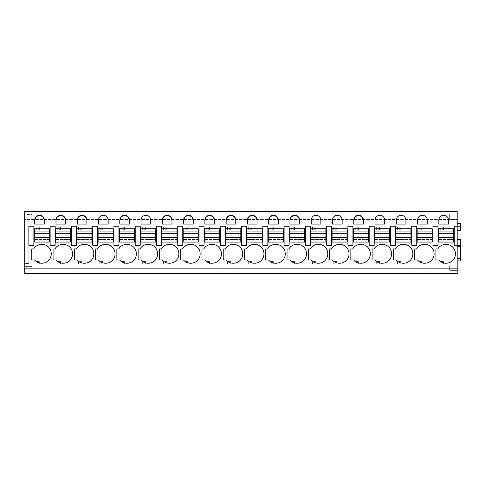 <?xml version="1.0" encoding="UTF-8"?>
<svg xmlns="http://www.w3.org/2000/svg" width="485" height="485" viewBox="0 0 485 485"><rect width="100%" height="100%" fill="white"/><g stroke="black" fill="none" stroke-linecap="round" stroke-linejoin="round"><path stroke-width="0.36" stroke-dasharray="2.42 1.82" d="M457.191 230.278L457.191 211.515L24.25 211.515L24.25 219.469L457.191 219.469L24.25 219.469L24.25 268.672L457.191 268.672L24.25 268.672L24.25 273.485L457.191 273.485L457.191 230.278L460.58 230.278L460.58 226.671L457.191 226.671L460.58 226.798M24.25 214.449L24.25 219.05L24.25 214.449L24.25 219.05L24.25 214.449L31.786 214.449L31.786 219.05L31.786 214.449L31.786 219.05L31.786 214.449L24.25 214.449M24.25 266.368L24.25 270.133L24.25 266.368L24.25 270.133L24.25 266.368L31.786 266.368L31.786 270.133L31.786 266.368L31.786 270.133L31.786 266.368L24.25 266.368M28.857 246.059L457.191 246.059L28.857 246.059L28.857 221.863L28.857 263.555L24.25 263.555L28.857 263.555L28.857 258.832L457.191 258.832L28.857 258.832L28.857 246.059M24.25 221.863L28.857 221.863L24.25 221.863M460.538 226.798L457.191 226.798L460.75 226.798L460.75 223.385L457.191 223.385L457.191 226.859L457.191 226.192L454.257 226.192L454.257 245.24L457.191 245.24L457.191 239.711L457.191 260.924L460.58 260.924L460.58 258.269L457.191 258.269L460.538 258.269M28.857 245.24L33.877 245.24L33.877 226.192L28.857 226.192L28.857 245.24M432.99 245.24L438.016 245.24L438.016 226.192L432.99 226.192L432.99 245.24M395.475 226.192L390.449 226.192L390.449 245.24L395.475 245.24M284.101 245.24L289.121 245.24L289.121 226.192L284.101 226.192L284.101 245.24M241.56 226.192L241.56 245.24L246.58 245.24L246.58 226.192L241.56 226.192M262.828 226.192L267.853 226.192L267.853 245.24L262.828 245.24L262.828 226.192M310.394 226.192L310.394 245.24L305.368 245.24L305.368 226.192L310.394 226.192M369.182 226.192L369.182 245.24L374.202 245.24L374.202 226.192L369.182 226.192M329.176 245.24L331.661 245.24L331.661 226.192L326.641 226.192L326.641 245.24L329.176 245.24M352.934 245.24L347.909 245.24L347.909 226.192L352.934 226.192M220.287 226.192L220.287 245.24L225.313 245.24L225.313 226.192L220.287 226.192M118.958 226.192L118.958 245.24L113.939 245.24L113.939 226.192L118.958 226.192M71.398 245.24L76.418 245.24L76.418 226.192L71.398 226.192L71.398 245.24M92.665 226.192L92.665 245.24L97.691 245.24L97.691 226.192L92.665 226.192M137.746 226.192L140.232 226.192L140.232 245.24L135.206 245.24L135.206 226.192L137.746 226.192M199.02 226.192L199.02 245.24L204.039 245.24L204.039 226.192L199.02 226.192M156.479 226.192L156.479 245.24L161.499 245.24L161.499 226.192L156.479 226.192M180.287 226.192L182.772 226.192L182.772 245.24L177.746 245.24L177.746 226.192L180.287 226.192M416.742 245.24L411.723 245.24L411.723 226.192L416.742 226.192M55.151 226.192L55.151 245.24L50.125 245.24L50.125 226.192L55.151 226.192M24.25 219.05L31.786 219.05L24.25 219.05M24.25 270.133L31.786 270.133L24.25 270.133M457.191 214.158L449.656 214.158L457.191 214.158L449.656 214.158L457.191 214.158L457.191 219.341L457.191 214.158L457.191 219.341L449.656 219.341L449.656 214.158L449.656 219.341L449.656 214.158L449.656 219.341L457.191 219.341M457.191 266.113L449.656 266.113L457.191 266.113L449.656 266.113L457.191 266.113L457.191 270.387L457.191 266.113L457.191 270.387L449.656 270.387L449.656 266.113L449.656 270.387L449.656 266.113L449.656 270.387L457.191 270.387M41.819 244.385A9.209 9.209 0 0 1 51.234 253.807A9.209 9.209 0 0 1 41.819 263.222A9.209 9.209 0 0 1 34.55 259.936L31.786 259.936L31.786 248.975L33.641 248.975M34.72 220.099L34.72 224.076L44.347 224.076L44.347 220.099M297.062 244.385A9.209 9.209 0 0 0 288.884 248.975L287.029 248.975L287.029 259.936L289.794 259.936A9.209 9.209 0 0 0 297.062 263.222A9.209 9.209 0 0 0 306.478 253.807A9.209 9.209 0 0 0 297.062 244.385M289.957 220.099L289.957 224.076L299.591 224.076L299.591 220.099M233.249 244.385A9.209 9.209 0 0 0 225.07 248.975L223.221 248.975L223.221 259.936L225.986 259.936A9.209 9.209 0 0 0 233.249 263.222A9.209 9.209 0 0 0 242.67 253.807A9.209 9.209 0 0 0 233.249 244.385M226.149 220.099L226.149 224.076L235.783 224.076L235.783 220.099M263.937 253.807A9.209 9.209 0 0 0 254.522 244.385A9.209 9.209 0 0 0 246.344 248.975L244.488 248.975L244.488 259.936L247.253 259.936A9.209 9.209 0 0 0 254.522 263.222A9.209 9.209 0 0 0 263.937 253.807M247.423 220.099L247.423 224.076L257.05 224.076L257.05 220.099M320.858 220.099A4.814 4.814 0 0 0 316.044 215.285A4.814 4.814 0 0 0 311.231 220.099L311.231 224.076L320.858 224.076L320.858 220.099M353.607 259.936A9.209 9.209 0 0 0 360.87 263.222A9.209 9.209 0 0 0 370.291 253.807A9.209 9.209 0 0 0 360.87 244.385A9.209 9.209 0 0 0 352.692 248.975L350.843 248.975L350.843 259.936L353.607 259.936M372.11 259.936L372.11 248.975L373.965 248.975A9.209 9.209 0 0 1 382.144 244.385A9.209 9.209 0 0 1 391.559 253.807A9.209 9.209 0 0 1 382.144 263.222A9.209 9.209 0 0 1 374.875 259.936L372.11 259.936M375.038 224.076L384.672 224.076L384.672 220.099A4.814 4.814 0 0 0 379.858 215.285A4.814 4.814 0 0 0 375.038 220.099L375.038 224.076M353.771 220.099L353.771 224.076L363.398 224.076L363.398 220.099M308.302 259.936L308.302 248.975L310.151 248.975A9.209 9.209 0 0 1 318.33 244.385A9.209 9.209 0 0 1 327.751 253.807A9.209 9.209 0 0 1 318.33 263.222A9.209 9.209 0 0 1 311.067 259.936L308.302 259.936M332.334 259.936A9.209 9.209 0 0 0 339.603 263.222A9.209 9.209 0 0 0 349.018 253.807A9.209 9.209 0 0 0 339.603 244.385A9.209 9.209 0 0 0 331.425 248.975L329.57 248.975L329.57 259.936L332.334 259.936M268.526 259.936A9.209 9.209 0 0 0 275.789 263.222A9.209 9.209 0 0 0 285.21 253.807A9.209 9.209 0 0 0 275.789 244.385A9.209 9.209 0 0 0 267.611 248.975L265.762 248.975L265.762 259.936L268.526 259.936M162.342 220.099L162.342 224.076L171.969 224.076L171.969 220.099M115.048 253.807A9.209 9.209 0 0 0 105.627 244.385A9.209 9.209 0 0 0 97.449 248.975L95.6 248.975L95.6 259.936L98.364 259.936A9.209 9.209 0 0 0 105.627 263.222A9.209 9.209 0 0 0 115.048 253.807M136.315 253.807A9.209 9.209 0 0 0 126.9 244.385A9.209 9.209 0 0 0 118.722 248.975L116.867 248.975L116.867 259.936L119.631 259.936A9.209 9.209 0 0 0 126.9 263.222A9.209 9.209 0 0 0 136.315 253.807M119.801 220.099L119.801 224.076L129.428 224.076L129.428 220.099M63.086 244.385A9.209 9.209 0 0 1 72.507 253.807A9.209 9.209 0 0 1 63.086 263.222A9.209 9.209 0 0 1 55.823 259.936L53.059 259.936L53.059 248.975L54.914 248.975M55.987 220.099L55.987 224.076L65.62 224.076L65.62 220.099M76.181 248.975L74.326 248.975L74.326 259.936L77.091 259.936A9.209 9.209 0 0 0 84.36 263.222A9.209 9.209 0 0 0 93.775 253.807A9.209 9.209 0 0 0 84.36 244.385M77.26 220.099L77.26 224.076L86.888 224.076L86.888 220.099M141.068 220.099L141.068 224.076L150.702 224.076L150.702 220.099A4.814 4.814 0 0 0 145.882 215.285A4.814 4.814 0 0 0 141.068 220.099M190.708 263.222A9.209 9.209 0 0 0 200.129 253.807A9.209 9.209 0 0 0 190.708 244.385A9.209 9.209 0 0 0 182.53 248.975L180.681 248.975L180.681 259.936L183.445 259.936A9.209 9.209 0 0 0 190.708 263.222M201.948 259.936L204.712 259.936A9.209 9.209 0 0 0 211.981 263.222A9.209 9.209 0 0 0 221.396 253.807A9.209 9.209 0 0 0 211.981 244.385A9.209 9.209 0 0 0 203.803 248.975L201.948 248.975L201.948 259.936M204.882 220.099L204.882 224.076L214.509 224.076L214.509 220.099M183.609 220.099L183.609 224.076L193.242 224.076L193.242 220.099M138.14 259.936L140.905 259.936A9.209 9.209 0 0 0 148.167 263.222A9.209 9.209 0 0 0 157.589 253.807A9.209 9.209 0 0 0 148.167 244.385A9.209 9.209 0 0 0 139.989 248.975L138.14 248.975L138.14 259.936M169.441 263.222A9.209 9.209 0 0 0 178.856 253.807A9.209 9.209 0 0 0 169.441 244.385A9.209 9.209 0 0 0 161.262 248.975L159.407 248.975L159.407 259.936L162.172 259.936A9.209 9.209 0 0 0 169.441 263.222M98.528 224.076L108.161 224.076L108.161 220.099A4.814 4.814 0 0 0 103.341 215.285A4.814 4.814 0 0 0 98.528 220.099L98.528 224.076M396.312 224.076L405.939 224.076L405.939 220.099A4.814 4.814 0 0 0 401.125 215.285A4.814 4.814 0 0 0 396.312 220.099L396.312 224.076M427.212 224.076L427.212 220.099A4.814 4.814 0 0 0 422.399 215.285A4.814 4.814 0 0 0 417.579 220.099L417.579 224.076L427.212 224.076M424.684 244.385A9.209 9.209 0 0 1 434.099 253.807A9.209 9.209 0 0 1 424.684 263.222A9.209 9.209 0 0 1 417.415 259.936L414.651 259.936L414.651 248.975L416.506 248.975M403.411 244.385A9.209 9.209 0 0 1 412.832 253.807A9.209 9.209 0 0 1 403.411 263.222A9.209 9.209 0 0 1 396.148 259.936L393.377 259.936L393.377 248.975L395.233 248.975M448.479 224.076L448.479 220.099A4.814 4.814 0 0 0 443.666 215.285A4.814 4.814 0 0 0 438.852 220.099L438.852 224.076L448.479 224.076M435.918 248.975L437.773 248.975A9.209 9.209 0 0 1 445.951 244.385A9.209 9.209 0 0 1 455.373 253.807A9.209 9.209 0 0 1 445.951 263.222A9.209 9.209 0 0 1 438.689 259.936L435.918 259.936L435.918 248.975M342.131 220.099A4.814 4.814 0 0 0 337.317 215.285A4.814 4.814 0 0 0 332.498 220.099L332.498 224.076L342.131 224.076L342.131 220.099M268.69 220.099L268.69 224.076L278.317 224.076L278.317 220.099M460.538 223.385L457.191 223.385L460.538 223.385L460.538 226.859L457.191 226.859M457.191 246.629L460.538 246.629M457.191 239.711L460.538 239.711L460.538 258.62L457.191 258.62M457.191 245.525L460.538 245.525M49.373 239.548L49.373 242.057L34.302 242.057L34.302 239.548L49.373 239.548L49.373 228.744L34.302 228.744L34.302 239.548L49.373 239.548M34.302 237.541L49.373 237.541M34.302 231.26L49.373 231.26L34.302 231.26M49.373 233.267L34.302 233.267M70.64 239.548L70.64 242.057L55.569 242.057L55.569 239.548L70.64 239.548L70.64 228.744L55.569 228.744L55.569 239.548L70.64 239.548M55.569 237.541L70.64 237.541M55.569 231.26L70.64 231.26L55.569 231.26M70.64 233.267L55.569 233.267M91.914 239.548L91.914 242.057L76.842 242.057L76.842 239.548L91.914 239.548L91.914 228.744L76.842 228.744L76.842 239.548L91.914 239.548M76.842 237.541L91.914 237.541M76.842 231.26L91.914 231.26L76.842 231.26M91.914 233.267L76.842 233.267M113.181 239.548L113.181 242.057L98.109 242.057L98.109 239.548L113.181 239.548L113.181 228.744L98.109 228.744L98.109 239.548L113.181 239.548M98.109 237.541L113.181 237.541M98.109 231.26L113.181 231.26L98.109 231.26M113.181 233.267L98.109 233.267M134.454 239.548L134.454 242.057L119.383 242.057L119.383 239.548L134.454 239.548L134.454 228.744L119.383 228.744L119.383 239.548L134.454 239.548M119.383 237.541L134.454 237.541M119.383 231.26L134.454 231.26L119.383 231.26M134.454 233.267L119.383 233.267M155.721 239.548L155.721 242.057L140.65 242.057L140.65 239.548L155.721 239.548L155.721 228.744L140.65 228.744L140.65 239.548L155.721 239.548M140.65 237.541L155.721 237.541M140.65 231.26L155.721 231.26L140.65 231.26M155.721 233.267L140.65 233.267M176.995 239.548L176.995 242.057L161.917 242.057L161.917 239.548L176.995 239.548L176.995 228.744L161.917 228.744L161.917 239.548L176.995 239.548M161.917 237.541L176.995 237.541M161.917 231.26L176.995 231.26L161.917 231.26M176.995 233.267L161.917 233.267M198.262 239.548L198.262 242.057L183.191 242.057L183.191 239.548L198.262 239.548L198.262 228.744L183.191 228.744L183.191 239.548L198.262 239.548M183.191 237.541L198.262 237.541M183.191 231.26L198.262 231.26L183.191 231.26M198.262 233.267L183.191 233.267M219.535 239.548L219.535 242.057L204.458 242.057L204.458 239.548L219.535 239.548L219.535 228.744L204.458 228.744L204.458 239.548L219.535 239.548M204.458 237.541L219.535 237.541M204.458 231.26L219.535 231.26L204.458 231.26M219.535 233.267L204.458 233.267M240.802 239.548L240.802 242.057L225.731 242.057L225.731 239.548L240.802 239.548L240.802 228.744L225.731 228.744L225.731 239.548L240.802 239.548M225.731 237.541L240.802 237.541M225.731 231.26L240.802 231.26L225.731 231.26M240.802 233.267L225.731 233.267M262.076 239.548L262.076 242.057L246.998 242.057L246.998 239.548L262.076 239.548L262.076 228.744L246.998 228.744L246.998 239.548L262.076 239.548M246.998 237.541L262.076 237.541M246.998 231.26L262.076 231.26L246.998 231.26M262.076 233.267L246.998 233.267M283.343 239.548L283.343 242.057L268.272 242.057L268.272 239.548L283.343 239.548L283.343 228.744L268.272 228.744L268.272 239.548L283.343 239.548M268.272 237.541L283.343 237.541M268.272 231.26L283.343 231.26L268.272 231.26M283.343 233.267L268.272 233.267M304.616 239.548L304.616 242.057L289.539 242.057L289.539 239.548L304.616 239.548L304.616 228.744L289.539 228.744L289.539 239.548L304.616 239.548M289.539 237.541L304.616 237.541M289.539 231.26L304.616 231.26L289.539 231.26M304.616 233.267L289.539 233.267M325.884 239.548L325.884 242.057L310.812 242.057L310.812 239.548L325.884 239.548L325.884 228.744L310.812 228.744L310.812 239.548L325.884 239.548M310.812 237.541L325.884 237.541M310.812 231.26L325.884 231.26L310.812 231.26M325.884 233.267L310.812 233.267M347.157 239.548L347.157 242.057L332.079 242.057L332.079 239.548L347.157 239.548L347.157 228.744L332.079 228.744L332.079 239.548L347.157 239.548M332.079 237.541L347.157 237.541M332.079 231.26L347.157 231.26L332.079 231.26M347.157 233.267L332.079 233.267M368.424 239.548L368.424 242.057L353.353 242.057L353.353 239.548L368.424 239.548L368.424 228.744L353.353 228.744L353.353 239.548L368.424 239.548M353.353 237.541L368.424 237.541M353.353 231.26L368.424 231.26L353.353 231.26M368.424 233.267L353.353 233.267M389.697 239.548L389.697 242.057L374.62 242.057L374.62 239.548L389.697 239.548L389.697 228.744L374.62 228.744L374.62 239.548L389.697 239.548M374.62 237.541L389.697 237.541M374.62 231.26L389.697 231.26L374.62 231.26M389.697 233.267L374.62 233.267M410.965 239.548L410.965 242.057L395.893 242.057L395.893 239.548L410.965 239.548L410.965 228.744L395.893 228.744L395.893 239.548L410.965 239.548M395.893 237.541L410.965 237.541M395.893 231.26L410.965 231.26L395.893 231.26M410.965 233.267L395.893 233.267M432.238 239.548L432.238 242.057L417.161 242.057L417.161 239.548L432.238 239.548L432.238 228.744L417.161 228.744L417.161 239.548L432.238 239.548M417.161 237.541L432.238 237.541M417.161 231.26L432.238 231.26L417.161 231.26M432.238 233.267L417.161 233.267M453.505 239.548L453.505 242.057L438.434 242.057L438.434 239.548L453.505 239.548L453.505 228.744L438.434 228.744L438.434 239.548L453.505 239.548M438.434 237.541L453.505 237.541M438.434 231.26L453.505 231.26L438.434 231.26M453.505 233.267L438.434 233.267M39.321 261.548L39.321 264.064L39.321 261.548L35.975 261.548L35.975 264.064L39.321 264.064L35.975 264.064L35.975 261.548L39.321 261.548M60.595 261.548L60.595 264.064L60.595 261.548L57.242 261.548L57.242 264.064L60.595 264.064L57.242 264.064L57.242 261.548L60.595 261.548M81.862 261.548L81.862 264.064L81.862 261.548L78.515 261.548L78.515 264.064L81.862 264.064L78.515 264.064L78.515 261.548L81.862 261.548M103.135 261.548L103.135 264.064L103.135 261.548L99.783 261.548L99.783 264.064L103.135 264.064L99.783 264.064L99.783 261.548L103.135 261.548M124.402 261.548L124.402 264.064L124.402 261.548L121.056 261.548L121.056 264.064L124.402 264.064L121.056 264.064L121.056 261.548L124.402 261.548M145.676 261.548L145.676 264.064L145.676 261.548L142.323 261.548L142.323 264.064L145.676 264.064L142.323 264.064L142.323 261.548L145.676 261.548M166.943 261.548L166.943 264.064L166.943 261.548L163.597 261.548L163.597 264.064L166.943 264.064L163.597 264.064L163.597 261.548L166.943 261.548M188.216 261.548L188.216 264.064L188.216 261.548L184.864 261.548L184.864 264.064L188.216 264.064L184.864 264.064L184.864 261.548L188.216 261.548M209.484 261.548L209.484 264.064L209.484 261.548L206.137 261.548L206.137 264.064L209.484 264.064L206.137 264.064L206.137 261.548L209.484 261.548M230.757 261.548L230.757 264.064L230.757 261.548L227.404 261.548L227.404 264.064L230.757 264.064L227.404 264.064L227.404 261.548L230.757 261.548M252.024 261.548L252.024 264.064L252.024 261.548L248.678 261.548L248.678 264.064L252.024 264.064L248.678 264.064L248.678 261.548L252.024 261.548M273.298 261.548L273.298 264.064L273.298 261.548L269.945 261.548L269.945 264.064L273.298 264.064L269.945 264.064L269.945 261.548L273.298 261.548M294.565 261.548L294.565 264.064L294.565 261.548L291.218 261.548L291.218 264.064L294.565 264.064L291.218 264.064L291.218 261.548L294.565 261.548M315.838 261.548L315.838 264.064L315.838 261.548L312.486 261.548L312.486 264.064L315.838 264.064L312.486 264.064L312.486 261.548L315.838 261.548M337.105 261.548L337.105 264.064L337.105 261.548L333.759 261.548L333.759 264.064L337.105 264.064L333.759 264.064L333.759 261.548L337.105 261.548M358.379 261.548L358.379 264.064L358.379 261.548L355.026 261.548L355.026 264.064L358.379 264.064L355.026 264.064L355.026 261.548L358.379 261.548M379.646 261.548L379.646 264.064L379.646 261.548L376.299 261.548L376.299 264.064L379.646 264.064L376.299 264.064L376.299 261.548L379.646 261.548M400.919 261.548L400.919 264.064L400.919 261.548L397.567 261.548L397.567 264.064L400.919 264.064L397.567 264.064L397.567 261.548L400.919 261.548M422.186 261.548L422.186 264.064L422.186 261.548L418.84 261.548L418.84 264.064L422.186 264.064L418.84 264.064L418.84 261.548L422.186 261.548M443.46 261.548L443.46 264.064L443.46 261.548L440.107 261.548L440.107 264.064L443.46 264.064L440.107 264.064L440.107 261.548L443.46 261.548M39.321 227.216L39.321 229.726L39.321 227.216L35.975 227.216L35.975 229.726L39.321 229.726L35.975 229.726L35.975 227.216L39.321 227.216M60.595 227.216L60.595 229.726L60.595 227.216L57.242 227.216L57.242 229.726L60.595 229.726L57.242 229.726L57.242 227.216L60.595 227.216M81.862 227.216L81.862 229.726L81.862 227.216L78.515 227.216L78.515 229.726L81.862 229.726L78.515 229.726L78.515 227.216L81.862 227.216M103.135 227.216L103.135 229.726L103.135 227.216L99.783 227.216L99.783 229.726L103.135 229.726L99.783 229.726L99.783 227.216L103.135 227.216M124.402 227.216L124.402 229.726L124.402 227.216L121.056 227.216L121.056 229.726L124.402 229.726L121.056 229.726L121.056 227.216L124.402 227.216M145.676 227.216L145.676 229.726L145.676 227.216L142.323 227.216L142.323 229.726L145.676 229.726L142.323 229.726L142.323 227.216L145.676 227.216M166.943 227.216L166.943 229.726L166.943 227.216L163.597 227.216L163.597 229.726L166.943 229.726L163.597 229.726L163.597 227.216L166.943 227.216M188.216 227.216L188.216 229.726L188.216 227.216L184.864 227.216L184.864 229.726L188.216 229.726L184.864 229.726L184.864 227.216L188.216 227.216M209.484 227.216L209.484 229.726L209.484 227.216L206.137 227.216L206.137 229.726L209.484 229.726L206.137 229.726L206.137 227.216L209.484 227.216M230.757 227.216L230.757 229.726L230.757 227.216L227.404 227.216L227.404 229.726L230.757 229.726L227.404 229.726L227.404 227.216L230.757 227.216M252.024 227.216L252.024 229.726L252.024 227.216L248.678 227.216L248.678 229.726L252.024 229.726L248.678 229.726L248.678 227.216L252.024 227.216M273.298 227.216L273.298 229.726L273.298 227.216L269.945 227.216L269.945 229.726L273.298 229.726L269.945 229.726L269.945 227.216L273.298 227.216M294.565 227.216L294.565 229.726L294.565 227.216L291.218 227.216L291.218 229.726L294.565 229.726L291.218 229.726L291.218 227.216L294.565 227.216M315.838 227.216L315.838 229.726L315.838 227.216L312.486 227.216L312.486 229.726L315.838 229.726L312.486 229.726L312.486 227.216L315.838 227.216M337.105 227.216L337.105 229.726L337.105 227.216L333.759 227.216L333.759 229.726L337.105 229.726L333.759 229.726L333.759 227.216L337.105 227.216M358.379 227.216L358.379 229.726L358.379 227.216L355.026 227.216L355.026 229.726L358.379 229.726L355.026 229.726L355.026 227.216L358.379 227.216M379.646 227.216L379.646 229.726L379.646 227.216L376.299 227.216L376.299 229.726L379.646 229.726L376.299 229.726L376.299 227.216L379.646 227.216M400.919 227.216L400.919 229.726L400.919 227.216L397.567 227.216L397.567 229.726L400.919 229.726L397.567 229.726L397.567 227.216L400.919 227.216M422.186 227.216L422.186 229.726L422.186 227.216L418.84 227.216L418.84 229.726L422.186 229.726L418.84 229.726L418.84 227.216L422.186 227.216M443.46 227.216L443.46 229.726L443.46 227.216L440.107 227.216L440.107 229.726L443.46 229.726L440.107 229.726L440.107 227.216L443.46 227.216"/><path stroke-width="0.73" d="M460.538 258.269L460.58 260.924L457.191 260.924L457.191 245.24L454.257 245.24L454.257 226.192L457.191 226.192L457.191 211.515L24.25 211.515L24.25 273.485L457.191 273.485L457.191 223.385L460.75 223.385L460.538 226.798M41.819 244.385A9.209 9.209 0 0 1 51.234 253.807A9.209 9.209 0 0 1 41.819 263.222A9.209 9.209 0 0 1 34.55 259.936L31.786 259.936L31.786 248.975L33.641 248.975A9.209 9.209 0 0 1 41.819 244.385A9.209 9.209 0 0 0 33.641 248.975M34.72 224.076L44.347 224.076L44.347 220.099A4.814 4.814 0 0 0 39.534 215.285A4.814 4.814 0 0 0 34.72 220.099L34.72 224.076M395.475 226.192L395.475 245.24L395.475 226.192L390.449 226.192L390.449 245.24L395.475 245.24M297.062 244.385A9.209 9.209 0 0 0 288.884 248.975L287.029 248.975L287.029 259.936L289.794 259.936A9.209 9.209 0 0 0 297.062 263.222A9.209 9.209 0 0 0 306.478 253.807A9.209 9.209 0 0 0 297.062 244.385M289.957 220.099L289.957 224.076L299.591 224.076L299.591 220.099A4.814 4.814 0 0 0 294.777 215.285A4.814 4.814 0 0 0 289.957 220.099L291.364 216.704L294.753 215.285M233.249 244.385A9.209 9.209 0 0 0 225.07 248.975L223.221 248.975L223.221 259.936L225.986 259.936A9.209 9.209 0 0 0 233.249 263.222A9.209 9.209 0 0 0 242.67 253.807A9.209 9.209 0 0 0 233.249 244.385M235.783 224.076L235.783 220.099A4.814 4.814 0 0 0 230.963 215.285A4.814 4.814 0 0 0 226.149 220.099L226.149 224.076L235.783 224.076M263.937 253.807A9.209 9.209 0 0 0 254.522 244.385A9.209 9.209 0 0 0 246.344 248.975L244.488 248.975L244.488 259.936L247.253 259.936A9.209 9.209 0 0 0 254.522 263.222A9.209 9.209 0 0 0 263.937 253.807M257.05 224.076L257.05 220.099A4.814 4.814 0 0 0 252.236 215.285A4.814 4.814 0 0 0 247.423 220.099L247.423 224.076L257.05 224.076M320.858 220.099A4.814 4.814 0 0 0 316.044 215.285A4.814 4.814 0 0 0 311.231 220.099L311.231 224.076L320.858 224.076L320.858 220.099M353.607 259.936A9.209 9.209 0 0 0 360.87 263.222A9.209 9.209 0 0 0 370.291 253.807A9.209 9.209 0 0 0 360.87 244.385A9.209 9.209 0 0 0 352.692 248.975L350.843 248.975L350.843 259.936L353.607 259.936M372.11 259.936L372.11 248.975L373.965 248.975A9.209 9.209 0 0 1 382.144 244.385A9.209 9.209 0 0 1 391.559 253.807A9.209 9.209 0 0 1 382.144 263.222A9.209 9.209 0 0 1 374.875 259.936L372.11 259.936M375.038 224.076L384.672 224.076L384.672 220.099A4.814 4.814 0 0 0 379.858 215.285A4.814 4.814 0 0 0 375.038 220.099L375.038 224.076M363.398 220.099A4.814 4.814 0 0 0 358.585 215.285A4.814 4.814 0 0 0 353.771 220.099L353.771 224.076L363.398 224.076L363.398 220.099L361.998 216.704L358.603 215.285M308.302 259.936L308.302 248.975L310.151 248.975A9.209 9.209 0 0 1 318.33 244.385A9.209 9.209 0 0 1 327.751 253.807A9.209 9.209 0 0 1 318.33 263.222A9.209 9.209 0 0 1 311.067 259.936L308.302 259.936M332.334 259.936A9.209 9.209 0 0 0 339.603 263.222A9.209 9.209 0 0 0 349.018 253.807A9.209 9.209 0 0 0 339.603 244.385A9.209 9.209 0 0 0 331.425 248.975L329.57 248.975L329.57 259.936L332.334 259.936M352.934 226.192L352.934 245.24L352.934 226.192L347.909 226.192L347.909 245.24L352.934 245.24M268.526 259.936A9.209 9.209 0 0 0 275.789 263.222A9.209 9.209 0 0 0 285.21 253.807A9.209 9.209 0 0 0 275.789 244.385A9.209 9.209 0 0 0 267.611 248.975L265.762 248.975L265.762 259.936L268.526 259.936M171.969 220.099A4.814 4.814 0 0 0 167.155 215.285A4.814 4.814 0 0 0 162.342 220.099L162.342 224.076L171.969 224.076L171.969 220.099L170.562 216.704L167.173 215.285M115.048 253.807A9.209 9.209 0 0 0 105.627 244.385A9.209 9.209 0 0 0 97.449 248.975L95.6 248.975L95.6 259.936L98.364 259.936A9.209 9.209 0 0 0 105.627 263.222A9.209 9.209 0 0 0 115.048 253.807M136.315 253.807A9.209 9.209 0 0 0 126.9 244.385A9.209 9.209 0 0 0 118.722 248.975L116.867 248.975L116.867 259.936L119.631 259.936A9.209 9.209 0 0 0 126.9 263.222A9.209 9.209 0 0 0 136.315 253.807M129.428 224.076L129.428 220.099A4.814 4.814 0 0 0 124.615 215.285A4.814 4.814 0 0 0 119.801 220.099L119.801 224.076L129.428 224.076M63.086 244.385A9.209 9.209 0 0 1 72.507 253.807A9.209 9.209 0 0 1 63.086 263.222A9.209 9.209 0 0 1 55.823 259.936L53.059 259.936L53.059 248.975L54.914 248.975A9.209 9.209 0 0 1 63.086 244.385A9.209 9.209 0 0 0 54.914 248.975M55.987 220.099L55.987 224.076L65.62 224.076L65.62 220.099A4.814 4.814 0 0 0 60.801 215.285A4.814 4.814 0 0 0 55.987 220.099L57.394 216.704L60.783 215.285M84.36 244.385A9.209 9.209 0 0 0 76.181 248.975L74.326 248.975L74.326 259.936L77.091 259.936A9.209 9.209 0 0 0 84.36 263.222A9.209 9.209 0 0 0 93.775 253.807A9.209 9.209 0 0 0 84.36 244.385A9.209 9.209 0 0 0 76.181 248.975M86.888 224.076L86.888 220.099A4.814 4.814 0 0 0 82.074 215.285A4.814 4.814 0 0 0 77.26 220.099L77.26 224.076L86.888 224.076M141.068 220.099L141.068 224.076L150.702 224.076L150.702 220.099A4.814 4.814 0 0 0 145.882 215.285A4.814 4.814 0 0 0 141.068 220.099M190.708 263.222A9.209 9.209 0 0 0 200.129 253.807A9.209 9.209 0 0 0 190.708 244.385A9.209 9.209 0 0 0 182.53 248.975L180.681 248.975L180.681 259.936L183.445 259.936A9.209 9.209 0 0 0 190.708 263.222M201.948 259.936L204.712 259.936A9.209 9.209 0 0 0 211.981 263.222A9.209 9.209 0 0 0 221.396 253.807A9.209 9.209 0 0 0 211.981 244.385A9.209 9.209 0 0 0 203.803 248.975L201.948 248.975L201.948 259.936M204.882 224.076L214.509 224.076L214.509 220.099A4.814 4.814 0 0 0 209.696 215.285A4.814 4.814 0 0 0 204.882 220.099L204.882 224.076M183.609 220.099L183.609 224.076L193.242 224.076L193.242 220.099A4.814 4.814 0 0 0 188.422 215.285A4.814 4.814 0 0 0 183.609 220.099L185.015 216.704L188.404 215.285M138.14 259.936L140.905 259.936A9.209 9.209 0 0 0 148.167 263.222A9.209 9.209 0 0 0 157.589 253.807A9.209 9.209 0 0 0 148.167 244.385A9.209 9.209 0 0 0 139.989 248.975L138.14 248.975L138.14 259.936M169.441 263.222A9.209 9.209 0 0 0 178.856 253.807A9.209 9.209 0 0 0 169.441 244.385A9.209 9.209 0 0 0 161.262 248.975L159.407 248.975L159.407 259.936L162.172 259.936A9.209 9.209 0 0 0 169.441 263.222M98.528 224.076L108.161 224.076L108.161 220.099A4.814 4.814 0 0 0 103.341 215.285A4.814 4.814 0 0 0 98.528 220.099L98.528 224.076M396.312 224.076L405.939 224.076L405.939 220.099A4.814 4.814 0 0 0 401.125 215.285A4.814 4.814 0 0 0 396.312 220.099L396.312 224.076M427.212 224.076L427.212 220.099A4.814 4.814 0 0 0 422.399 215.285A4.814 4.814 0 0 0 417.579 220.099L417.579 224.076L427.212 224.076M424.684 244.385A9.209 9.209 0 0 1 434.099 253.807A9.209 9.209 0 0 1 424.684 263.222A9.209 9.209 0 0 1 417.415 259.936L414.651 259.936L414.651 248.975L416.506 248.975A9.209 9.209 0 0 1 424.684 244.385A9.209 9.209 0 0 0 416.506 248.975M416.742 226.192L416.742 245.24L416.742 226.192L411.723 226.192L411.723 245.24L416.742 245.24M403.411 244.385A9.209 9.209 0 0 1 412.832 253.807A9.209 9.209 0 0 1 403.411 263.222A9.209 9.209 0 0 1 396.148 259.936L393.377 259.936L393.377 248.975L395.233 248.975A9.209 9.209 0 0 1 403.411 244.385A9.209 9.209 0 0 0 395.233 248.975M448.479 224.076L448.479 220.099A4.814 4.814 0 0 0 443.666 215.285A4.814 4.814 0 0 0 438.852 220.099L438.852 224.076L448.479 224.076M435.918 248.975L437.773 248.975A9.209 9.209 0 0 1 445.951 244.385A9.209 9.209 0 0 1 455.373 253.807A9.209 9.209 0 0 1 445.951 263.222A9.209 9.209 0 0 1 438.689 259.936L435.918 259.936L435.918 248.975M342.131 220.099A4.814 4.814 0 0 0 337.317 215.285A4.814 4.814 0 0 0 332.498 220.099L332.498 224.076L342.131 224.076L342.131 220.099M278.317 224.076L278.317 220.099A4.814 4.814 0 0 0 273.504 215.285A4.814 4.814 0 0 0 268.69 220.099L268.69 224.076L278.317 224.076M457.191 219.341L457.191 214.158M457.191 270.387L457.191 266.113M457.191 230.278L460.58 230.278L460.58 226.798M28.857 245.24L33.877 245.24L33.877 226.192L28.857 226.192L28.857 245.24M44.347 220.099L42.941 216.704L39.552 215.285M39.509 215.285L36.12 216.704L34.72 220.099M432.99 245.24L438.016 245.24L438.016 226.192L432.99 226.192L432.99 245.24M286.635 245.24L289.121 245.24L289.121 226.192L284.101 226.192L284.101 245.24L286.635 245.24M299.591 220.099L298.184 216.704L294.795 215.285M235.783 220.099L234.376 216.704L230.987 215.285M230.945 215.285L227.556 216.704L226.149 220.099M241.56 245.24L241.56 226.192L246.58 226.192L246.58 245.24L241.56 245.24M257.05 220.099L255.643 216.704L252.255 215.285M252.212 215.285L248.823 216.704L247.423 220.099M265.368 226.192L267.853 226.192L267.853 245.24L262.828 245.24L262.828 226.192L265.368 226.192M310.394 245.24L310.394 226.192L305.368 226.192L305.368 245.24L310.394 245.24M369.182 245.24L369.182 226.192L374.202 226.192L374.202 245.24L369.182 245.24M358.567 215.285L355.178 216.704L353.771 220.099M329.176 245.24L331.661 245.24L331.661 226.192L326.641 226.192L326.641 245.24L329.176 245.24M220.287 245.24L220.287 226.192L225.313 226.192L225.313 245.24L220.287 245.24M167.137 215.285L163.742 216.704L162.342 220.099M118.958 245.24L118.958 226.192L113.939 226.192L113.939 245.24L118.958 245.24M129.428 220.099L128.022 216.704L124.633 215.285M124.596 215.285L121.201 216.704L119.801 220.099M65.62 220.099L64.214 216.704L60.825 215.285M73.932 245.24L76.418 245.24L76.418 226.192L71.398 226.192L71.398 245.24L73.932 245.24M86.888 220.099L85.481 216.704L82.092 215.285M82.05 215.285L78.661 216.704L77.26 220.099M92.665 245.24L92.665 226.192L97.691 226.192L97.691 245.24L92.665 245.24M137.746 226.192L140.232 226.192L140.232 245.24L135.206 245.24L135.206 226.192L137.746 226.192M199.02 245.24L199.02 226.192L204.039 226.192L204.039 245.24L199.02 245.24M214.509 220.099L213.103 216.704L209.714 215.285M209.672 215.285L206.283 216.704L204.882 220.099M193.242 220.099L191.836 216.704L188.447 215.285M156.479 245.24L156.479 226.192L161.499 226.192L161.499 245.24L156.479 245.24M180.287 226.192L182.772 226.192L182.772 245.24L177.746 245.24L177.746 226.192L180.287 226.192M55.151 245.24L55.151 226.192L50.125 226.192L50.125 245.24L55.151 245.24M278.317 220.099L276.917 216.704L273.528 215.285M273.485 215.285L270.096 216.704L268.69 220.099M457.191 226.859L460.538 226.859L460.538 223.385M457.191 246.629L460.538 246.629L460.538 239.711L457.191 239.711M457.191 258.62L460.538 258.62L460.538 246.629M49.373 242.057L49.373 237.541L34.302 237.541L34.302 242.057L49.373 242.057M34.302 233.267L49.373 233.267L49.373 228.744L34.302 228.744L34.302 237.541M49.373 233.267L49.373 237.541M70.64 242.057L70.64 237.541L55.569 237.541L55.569 242.057L70.64 242.057M55.569 233.267L70.64 233.267L70.64 228.744L55.569 228.744L55.569 237.541M70.64 233.267L70.64 237.541M91.914 242.057L91.914 237.541L76.842 237.541L76.842 242.057L91.914 242.057M76.842 233.267L91.914 233.267L91.914 228.744L76.842 228.744L76.842 237.541M91.914 233.267L91.914 237.541M113.181 242.057L113.181 237.541L98.109 237.541L98.109 242.057L113.181 242.057M98.109 233.267L113.181 233.267L113.181 228.744L98.109 228.744L98.109 237.541M113.181 233.267L113.181 237.541M134.454 242.057L134.454 237.541L119.383 237.541L119.383 242.057L134.454 242.057M119.383 233.267L134.454 233.267L134.454 228.744L119.383 228.744L119.383 237.541M134.454 233.267L134.454 237.541M155.721 242.057L155.721 237.541L140.65 237.541L140.65 242.057L155.721 242.057M140.65 233.267L155.721 233.267L155.721 228.744L140.65 228.744L140.65 237.541M155.721 233.267L155.721 237.541M176.995 242.057L176.995 237.541L161.917 237.541L161.917 242.057L176.995 242.057M161.917 233.267L176.995 233.267L176.995 228.744L161.917 228.744L161.917 237.541M176.995 233.267L176.995 237.541M198.262 242.057L198.262 237.541L183.191 237.541L183.191 242.057L198.262 242.057M183.191 233.267L198.262 233.267L198.262 228.744L183.191 228.744L183.191 237.541M198.262 233.267L198.262 237.541M219.535 242.057L219.535 237.541L204.458 237.541L204.458 242.057L219.535 242.057M204.458 233.267L219.535 233.267L219.535 228.744L204.458 228.744L204.458 237.541M219.535 233.267L219.535 237.541M240.802 242.057L240.802 237.541L225.731 237.541L225.731 242.057L240.802 242.057M225.731 233.267L240.802 233.267L240.802 228.744L225.731 228.744L225.731 237.541M240.802 233.267L240.802 237.541M262.076 242.057L262.076 237.541L246.998 237.541L246.998 242.057L262.076 242.057M246.998 233.267L262.076 233.267L262.076 228.744L246.998 228.744L246.998 237.541M262.076 233.267L262.076 237.541M283.343 242.057L283.343 237.541L268.272 237.541L268.272 242.057L283.343 242.057M268.272 233.267L283.343 233.267L283.343 228.744L268.272 228.744L268.272 237.541M283.343 233.267L283.343 237.541M304.616 242.057L304.616 237.541L289.539 237.541L289.539 242.057L304.616 242.057M289.539 233.267L304.616 233.267L304.616 228.744L289.539 228.744L289.539 237.541M304.616 233.267L304.616 237.541M325.884 242.057L325.884 237.541L310.812 237.541L310.812 242.057L325.884 242.057M310.812 233.267L325.884 233.267L325.884 228.744L310.812 228.744L310.812 237.541M325.884 233.267L325.884 237.541M347.157 242.057L347.157 237.541L332.079 237.541L332.079 242.057L347.157 242.057M332.079 233.267L347.157 233.267L347.157 228.744L332.079 228.744L332.079 237.541M347.157 233.267L347.157 237.541M368.424 242.057L368.424 237.541L353.353 237.541L353.353 242.057L368.424 242.057M353.353 233.267L368.424 233.267L368.424 228.744L353.353 228.744L353.353 237.541M368.424 233.267L368.424 237.541M389.697 242.057L389.697 237.541L374.62 237.541L374.62 242.057L389.697 242.057M374.62 233.267L389.697 233.267L389.697 228.744L374.62 228.744L374.62 237.541M389.697 233.267L389.697 237.541M410.965 242.057L410.965 237.541L395.893 237.541L395.893 242.057L410.965 242.057M395.893 233.267L410.965 233.267L410.965 228.744L395.893 228.744L395.893 237.541M410.965 233.267L410.965 237.541M432.238 242.057L432.238 237.541L417.161 237.541L417.161 242.057L432.238 242.057M417.161 233.267L432.238 233.267L432.238 228.744L417.161 228.744L417.161 237.541M432.238 233.267L432.238 237.541M453.505 242.057L453.505 237.541L438.434 237.541L438.434 242.057L453.505 242.057M438.434 233.267L453.505 233.267L453.505 228.744L438.434 228.744L438.434 237.541M453.505 233.267L453.505 237.541"/></g></svg>
